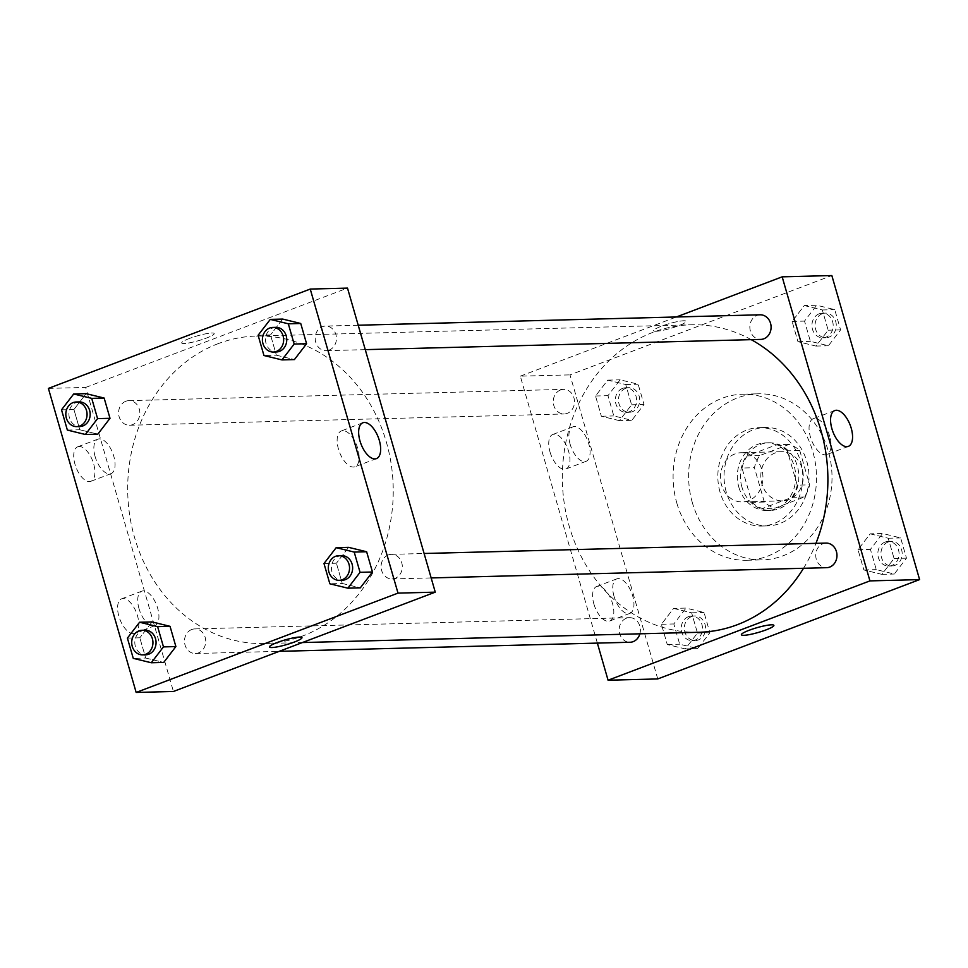 <?xml version="1.0" encoding="UTF-8"?>
<svg xmlns="http://www.w3.org/2000/svg" width="968" height="968" viewBox="0 0 968 968"><rect width="100%" height="100%" fill="white"/><g stroke="black" fill="none" stroke-linecap="round" stroke-linejoin="round"><path stroke-width="0.73" stroke-dasharray="4.84 3.63" d="M734.942 453.931A24.611 21.236 -91.5 0 0 720.773 481.459A24.611 21.236 -91.5 0 0 742.323 501.92A24.611 21.236 -91.5 0 0 762.929 476.776A24.611 21.236 -91.5 0 0 741.052 452.721A24.611 21.236 -91.5 0 0 734.942 453.931M775.295 452.891A24.611 21.236 -91.5 0 0 761.138 480.418A24.611 21.236 -91.5 0 0 782.688 500.879A24.611 21.236 -91.5 0 0 803.283 475.724A24.611 21.236 -91.5 0 0 781.418 451.681A24.611 21.236 -91.5 0 0 775.295 452.891M799.762 450.531L809.659 484.835A33.045 28.532 -91.5 0 1 804.42 496.983L774.872 508.2A33.045 28.532 -91.5 0 1 764.345 502.029L754.435 467.713A33.045 28.532 -91.5 0 1 759.686 455.565L789.235 444.36A33.045 28.532 -91.5 0 1 799.762 450.531L787.347 450.846L797.245 485.162L809.659 484.835M764.345 502.029L751.93 502.356L742.02 468.04L754.435 467.713M759.686 455.565L747.26 455.892L776.808 444.687L789.235 444.36M747.26 455.892A33.045 28.532 -91.5 0 0 742.02 468.04M751.93 502.356A33.045 28.532 -91.5 0 0 762.457 508.515L774.872 508.2M797.245 485.162A33.045 28.532 -91.5 0 1 792.005 497.31L762.457 508.515M787.347 450.846A33.045 28.532 -91.5 0 0 776.808 444.687M741.936 487.11A33.832 29.209 88.5 0 1 768.761 442.775A33.832 29.209 88.5 0 1 798.83 475.845A33.832 29.209 88.5 0 1 770.504 510.426A33.832 29.209 88.5 0 1 741.936 487.11M738.838 487.182A33.832 29.209 -91.5 0 0 767.406 510.499A33.832 29.209 -91.5 0 0 795.72 475.917A33.832 29.209 -91.5 0 0 765.652 442.86A33.832 29.209 -91.5 0 0 757.242 444.518A33.832 29.209 -91.5 0 0 738.838 487.182M792.005 497.31L804.42 496.983M726.242 491.962A49.211 42.483 88.5 0 1 765.252 427.481A49.211 42.483 88.5 0 1 808.994 475.578A49.211 42.483 88.5 0 1 767.805 525.878A49.211 42.483 88.5 0 1 726.242 491.962M720.035 492.119A49.211 42.483 88.5 0 1 759.045 427.638A49.211 42.483 88.5 0 1 802.787 475.736A49.211 42.483 88.5 0 1 761.598 526.035A49.211 42.483 88.5 0 1 720.035 492.119M692.338 502.622A83.054 71.692 88.5 0 1 758.174 393.819A83.054 71.692 88.5 0 1 831.984 474.986A83.054 71.692 88.5 0 1 762.469 559.867A83.054 71.692 88.5 0 1 692.338 502.622M676.813 503.033A83.054 71.692 -91.5 0 0 746.945 560.266A83.054 71.692 -91.5 0 0 816.46 475.385A83.054 71.692 -91.5 0 0 742.65 394.218A83.054 71.692 -91.5 0 0 722.007 398.308A83.054 71.692 -91.5 0 0 676.813 503.033M657.756 678.931L569.995 374.882L831.839 275.553M619.399 420.644L601.37 416.252L595.526 395.997L607.71 380.134L625.739 384.538L631.584 404.793L619.399 420.644L601.37 416.252L595.526 395.997L607.71 380.134L625.739 384.538L631.584 404.793L619.399 420.644L631.826 420.33L613.797 415.925L607.952 395.67L620.125 379.819L638.154 384.211L644.01 404.467L631.826 420.33M673.595 608.412L691.624 612.804L697.48 633.06L685.296 648.923L667.267 644.519L661.41 624.263L673.595 608.412L691.624 612.804L697.48 633.06L685.296 648.923L667.267 644.519L661.41 624.263L673.595 608.412L686.022 608.086L704.051 612.49L709.895 632.745L697.71 648.596L679.681 644.204L673.837 623.949L686.022 608.086M870.184 533.84L888.213 538.232L894.069 558.488L881.884 574.351L863.855 569.946L857.999 549.691L870.184 533.84L888.213 538.232L894.069 558.488L881.884 574.351L863.855 569.946L857.999 549.691L870.184 533.84L882.61 533.513L900.639 537.918L906.484 558.173L894.299 574.024L876.27 569.632L870.426 549.376L882.61 533.513M804.299 305.561L822.328 309.966L828.172 330.221L815.988 346.072L797.959 341.68L792.114 321.424L804.299 305.561L822.328 309.966L828.172 330.221L815.988 346.072L797.959 341.68L792.114 321.424L804.299 305.561L816.714 305.247L834.743 309.639L840.599 329.894L828.414 345.757L810.385 341.353L804.529 321.098L816.714 305.247M773.88 625.376L773.88 625.376A16.916 2.468 163.9 0 0 771.472 624.82A16.916 2.468 163.9 0 0 752.862 628.958A16.916 2.468 163.9 0 0 741.379 634.766L741.379 634.766M829.721 436.374A19.154 9.257 69.2 0 0 813.265 418.721A19.154 9.257 69.2 0 0 811.402 439.908A19.154 9.257 69.2 0 0 826.854 454.536A19.154 9.257 69.2 0 0 829.721 436.374M656.026 331.274A16.916 2.468 163.9 0 0 674.635 327.136A16.916 2.468 163.9 0 0 686.118 321.328A16.916 2.468 163.9 0 0 669.178 323.651A16.916 2.468 163.9 0 0 653.618 330.717A16.916 2.468 163.9 0 0 656.026 331.274A16.916 2.468 -16.1 0 1 653.618 330.717A16.916 2.468 -16.1 0 1 669.19 323.651A16.916 2.468 -16.1 0 1 686.118 321.34A16.916 2.468 -16.1 0 1 674.635 327.136A16.916 2.468 -16.1 0 1 656.026 331.274M597.365 643.103L520.312 376.165L569.995 374.882M520.312 376.165L676.342 316.984M593.892 604.008A18.453 8.918 69.2 0 0 609.755 621.02A18.453 8.918 69.2 0 0 611.546 600.596A18.453 8.918 69.2 0 0 596.663 586.511A18.453 8.918 69.2 0 0 593.892 604.008M550.018 451.983A18.453 8.918 69.2 0 0 565.881 468.996A18.453 8.918 69.2 0 0 567.671 448.571A18.453 8.918 69.2 0 0 552.788 434.487A18.453 8.918 69.2 0 0 550.018 451.983M614.039 596.361A18.453 8.918 -110.8 0 1 616.81 578.864A18.453 8.918 -110.8 0 1 631.693 592.961A18.453 8.918 -110.8 0 1 629.902 613.373A18.453 8.918 -110.8 0 1 614.039 596.361M570.164 444.336A18.453 8.918 -110.8 0 1 572.923 426.84A18.453 8.918 -110.8 0 1 587.818 440.936A18.453 8.918 -110.8 0 1 586.015 461.349A18.453 8.918 -110.8 0 1 570.164 444.336M760.146 314.806A12.306 10.624 -91.5 0 0 749.849 327.378A12.306 10.624 -91.5 0 0 760.788 339.405M639.884 633.81A12.306 10.624 -91.5 0 0 629.454 617.657A12.306 10.624 -91.5 0 0 626.393 618.262A12.306 10.624 -91.5 0 0 619.314 632.019A12.306 10.624 -91.5 0 0 630.083 642.256M560.508 389.983A12.306 10.624 -91.5 0 0 553.43 403.753A12.306 10.624 -91.5 0 0 564.199 413.977A12.306 10.624 -91.5 0 0 574.496 401.405A12.306 10.624 -91.5 0 0 563.57 389.378A12.306 10.624 -91.5 0 0 560.508 389.983M826.043 543.084A12.306 10.624 -91.5 0 0 822.981 543.689A12.306 10.624 -91.5 0 0 815.903 557.447A12.306 10.624 -91.5 0 0 826.672 567.684M751.229 339.659A153.791 132.761 -91.5 0 0 691.14 324.788A153.791 132.761 -91.5 0 0 652.928 332.351A153.791 132.761 -91.5 0 0 564.417 504.401A153.791 132.761 -91.5 0 0 699.102 632.273M803.525 568.276A153.791 132.761 -91.5 0 0 815.951 543.338M218.272 343.616A153.791 132.761 -91.5 0 0 129.76 515.666A153.791 132.761 -91.5 0 0 264.445 643.538A153.791 132.761 -91.5 0 0 393.177 486.347A153.791 132.761 -91.5 0 0 256.472 336.053A153.791 132.761 -91.5 0 0 218.272 343.616M329.193 350.065A12.306 10.624 88.5 0 1 326.131 350.67A12.306 10.624 88.5 0 1 315.193 338.643A12.306 10.624 88.5 0 1 325.49 326.071A12.306 10.624 88.5 0 1 336.271 336.295A12.306 10.624 88.5 0 1 329.193 350.065M191.737 629.515A12.306 10.624 -91.5 0 0 184.658 643.284A12.306 10.624 -91.5 0 0 195.427 653.509A12.306 10.624 -91.5 0 0 205.724 640.937A12.306 10.624 -91.5 0 0 194.798 628.91A12.306 10.624 -91.5 0 0 191.737 629.515M125.852 401.248A12.306 10.624 -91.5 0 0 118.761 415.006A12.306 10.624 -91.5 0 0 129.543 425.242A12.306 10.624 -91.5 0 0 139.84 412.671A12.306 10.624 -91.5 0 0 128.901 400.643A12.306 10.624 -91.5 0 0 125.852 401.248M388.325 554.954A12.306 10.624 -91.5 0 0 381.247 568.712A12.306 10.624 -91.5 0 0 392.016 578.937A12.306 10.624 -91.5 0 0 402.313 566.365A12.306 10.624 -91.5 0 0 391.374 554.349A12.306 10.624 -91.5 0 0 388.325 554.954M48.4 388.398L85.656 387.43L173.417 691.479M85.656 387.43L347.5 288.101M133.257 633.616A18.453 8.918 69.2 0 0 134.733 633.326A18.453 8.918 69.2 0 0 136.536 612.913A18.453 8.918 69.2 0 0 121.641 598.817A18.453 8.918 69.2 0 0 118.882 616.313A18.453 8.918 69.2 0 0 133.257 633.616M79.243 446.502A18.453 8.918 69.2 0 0 77.767 446.792A18.453 8.918 69.2 0 0 74.996 464.289A18.453 8.918 69.2 0 0 90.859 481.302A18.453 8.918 69.2 0 0 93.17 462.341A18.453 8.918 69.2 0 0 79.243 446.502M276.376 355.195L294.405 359.588L276.376 355.195L270.52 334.94L276.376 355.195L263.949 355.51M282.704 319.077L270.52 334.94L282.704 319.077M342.261 583.462L360.29 587.866L342.261 583.462L336.416 563.207L342.261 583.462L329.846 583.789M348.601 547.356L336.416 563.207L348.601 547.356M145.672 658.034L163.701 662.439L145.672 658.034L139.828 637.779L145.672 658.034L133.257 658.361M152.012 621.928L139.828 637.779L152.012 621.928M86.116 393.649L73.931 409.512L79.787 429.768L97.816 434.16L79.787 429.768L73.931 409.512L86.116 393.649M139.017 608.666A18.453 8.918 -110.8 0 1 141.788 591.17A18.453 8.918 -110.8 0 1 156.671 605.266A18.453 8.918 -110.8 0 1 154.88 625.691A18.453 8.918 -110.8 0 1 139.017 608.666M95.142 456.642A18.453 8.918 -110.8 0 1 97.913 439.145A18.453 8.918 -110.8 0 1 112.796 453.242A18.453 8.918 -110.8 0 1 110.993 473.654A18.453 8.918 -110.8 0 1 95.142 456.642M189.413 338.473A16.916 2.468 163.9 0 0 181.694 342.938A16.916 2.468 163.9 0 0 198.634 340.627A16.916 2.468 163.9 0 0 214.206 333.561A16.916 2.468 163.9 0 0 189.413 338.473A16.916 2.468 -16.1 0 1 214.206 333.561A16.916 2.468 -16.1 0 1 198.634 340.627A16.916 2.468 -16.1 0 1 181.706 342.95A16.916 2.468 -16.1 0 1 189.413 338.473M342.89 430.651A19.154 9.257 69.2 0 0 341.353 430.941A19.154 9.257 69.2 0 0 339.49 452.141A19.154 9.257 69.2 0 0 354.929 466.757A19.154 9.257 69.2 0 0 357.337 447.083A19.154 9.257 69.2 0 0 342.89 430.651M301.968 637.61L301.968 637.61A16.916 2.468 163.9 0 0 285.028 639.921A16.916 2.468 163.9 0 0 269.455 646.987L269.455 646.987M275.82 327.353A12.306 10.624 -91.5 0 0 272.758 327.958A12.306 10.624 -91.5 0 0 265.68 341.728A12.306 10.624 -91.5 0 0 276.449 351.953M258.105 335.255L270.52 334.94M341.704 555.632A12.306 10.624 -91.5 0 0 338.643 556.237A12.306 10.624 -91.5 0 0 331.564 569.995A12.306 10.624 -91.5 0 0 342.345 580.231M323.99 563.533L336.416 563.207M79.231 401.926A12.306 10.624 -91.5 0 0 76.169 402.531A12.306 10.624 -91.5 0 0 69.091 416.3A12.306 10.624 -91.5 0 0 79.872 426.525M67.361 430.082L79.787 429.768M61.516 409.827L73.931 409.512M145.115 630.204A12.306 10.624 -91.5 0 0 142.066 630.809A12.306 10.624 -91.5 0 0 134.975 644.567A12.306 10.624 -91.5 0 0 145.757 654.804M127.401 638.106L139.828 637.779M819.194 313.801A12.306 10.624 -91.5 0 0 812.104 327.571A12.306 10.624 -91.5 0 0 822.885 337.796A12.306 10.624 -91.5 0 0 833.182 325.224A12.306 10.624 -91.5 0 0 822.243 313.196A12.306 10.624 -91.5 0 0 819.194 313.801M815.988 346.072L828.414 345.757M797.959 341.68L810.385 341.353M792.114 321.424L804.529 321.098M822.328 309.966L834.743 309.639M828.172 330.221L840.599 329.894M822.292 313.729A12.306 10.624 -91.5 0 0 815.213 327.486A12.306 10.624 -91.5 0 0 825.982 337.723A12.306 10.624 -91.5 0 0 836.291 325.139A12.306 10.624 -91.5 0 0 825.353 313.124A12.306 10.624 -91.5 0 0 822.292 313.729M885.079 542.08A12.306 10.624 -91.5 0 0 878 555.838A12.306 10.624 -91.5 0 0 888.769 566.074A12.306 10.624 -91.5 0 0 899.066 553.502A12.306 10.624 -91.5 0 0 888.128 541.475A12.306 10.624 -91.5 0 0 885.079 542.08M881.884 574.351L894.299 574.024M863.855 569.946L876.27 569.632M857.999 549.691L870.426 549.376M888.213 538.232L900.639 537.918M894.069 558.488L906.484 558.173M888.176 541.995A12.306 10.624 -91.5 0 0 881.098 555.765A12.306 10.624 -91.5 0 0 891.879 565.99A12.306 10.624 -91.5 0 0 902.176 553.418A12.306 10.624 -91.5 0 0 891.238 541.39A12.306 10.624 -91.5 0 0 888.176 541.995M622.605 388.374A12.306 10.624 -91.5 0 0 615.515 402.144A12.306 10.624 -91.5 0 0 626.296 412.368A12.306 10.624 -91.5 0 0 636.593 399.796A12.306 10.624 -91.5 0 0 625.655 387.769A12.306 10.624 -91.5 0 0 622.605 388.374M601.37 416.252L613.797 415.925M595.526 395.997L607.952 395.67M607.71 380.134L620.125 379.819M625.739 384.538L638.154 384.211M631.584 404.793L644.01 404.467M625.703 388.301A12.306 10.624 -91.5 0 0 618.625 402.059A12.306 10.624 -91.5 0 0 629.406 412.283A12.306 10.624 -91.5 0 0 639.703 399.711A12.306 10.624 -91.5 0 0 628.764 387.684A12.306 10.624 -91.5 0 0 625.703 388.301M688.49 616.652A12.306 10.624 -91.5 0 0 681.411 630.41A12.306 10.624 -91.5 0 0 692.18 640.647A12.306 10.624 -91.5 0 0 702.478 628.063A12.306 10.624 -91.5 0 0 691.551 616.047A12.306 10.624 -91.5 0 0 688.49 616.652M685.296 648.923L697.71 648.596M667.267 644.519L679.681 644.204M661.41 624.263L673.837 623.949M691.624 612.804L704.051 612.49M697.48 633.06L709.895 632.745M691.588 616.568A12.306 10.624 -91.5 0 0 684.509 630.337A12.306 10.624 -91.5 0 0 695.29 640.562A12.306 10.624 -91.5 0 0 705.587 627.99A12.306 10.624 -91.5 0 0 694.649 615.963A12.306 10.624 -91.5 0 0 691.588 616.568M781.418 451.681L741.052 452.721M782.688 500.879L742.323 501.92M767.406 510.499L770.504 510.426M765.652 442.86L768.761 442.775M761.598 526.035L767.805 525.878M759.045 427.638L765.252 427.481M746.945 560.266L762.469 559.867M742.65 394.218L758.174 393.819M834.779 410.553L813.265 418.721M848.367 446.369L826.854 454.536M609.755 621.02L629.902 613.373M596.663 586.511L616.81 578.864M565.881 468.996L586.015 461.349M552.788 434.487L572.923 426.84M264.445 643.538L302.403 642.546M256.472 336.053L691.14 324.788M358.221 325.224L325.49 326.071M365.275 349.654L326.131 350.67M195.427 653.509L279.232 651.343M194.798 628.91L629.454 617.657M129.543 425.242L564.199 413.977M128.901 400.643L563.57 389.378M392.016 578.937L431.159 577.932M391.374 554.349L424.105 553.49M134.733 633.326L154.88 625.691M121.641 598.817L141.788 591.17M90.859 481.302L110.993 473.654M77.767 446.792L97.913 439.145M362.855 422.786L341.353 430.941M376.443 458.602L354.929 466.757M822.885 337.796L825.982 337.723M822.243 313.196L825.353 313.124M888.769 566.074L891.879 565.99M888.128 541.475L891.238 541.39M626.296 412.368L629.406 412.283M625.655 387.769L628.764 387.684M692.18 640.647L695.29 640.562M691.551 616.047L694.649 615.963"/><path stroke-width="1.45" d="M676.342 316.984L782.168 276.836L831.839 275.553L919.6 579.602L657.756 678.931L608.073 680.214L597.365 643.103M771.472 624.82A16.916 2.468 -16.1 0 1 773.88 625.376A16.916 2.468 -16.1 0 1 758.319 632.443A16.916 2.468 -16.1 0 1 741.379 634.766A16.916 2.468 -16.1 0 1 752.862 628.958A16.916 2.468 -16.1 0 1 771.472 624.82M782.168 276.836L869.93 580.897L919.6 579.602M869.93 580.897L608.073 680.214M741.379 634.766A16.916 2.468 163.9 0 0 758.307 632.443A16.916 2.468 163.9 0 0 773.88 625.376M851.235 428.219A19.154 9.257 -110.8 0 1 848.367 446.369A19.154 9.257 -110.8 0 1 832.916 431.752A19.154 9.257 -110.8 0 1 834.779 410.553A19.154 9.257 -110.8 0 1 851.235 428.219M365.275 349.654L760.788 339.405A12.306 10.624 -91.5 0 0 763.849 338.8A12.306 10.624 -91.5 0 0 770.927 325.042A12.306 10.624 -91.5 0 0 760.146 314.806L358.221 325.224M279.232 651.343L630.083 642.256A12.306 10.624 -91.5 0 0 639.884 633.81M431.159 577.932L826.672 567.684A12.306 10.624 -91.5 0 0 836.969 555.112A12.306 10.624 -91.5 0 0 826.043 543.084L424.105 553.49M302.403 642.546L699.102 632.273A153.791 132.761 -91.5 0 0 803.525 568.276M815.951 543.338A153.791 132.761 -91.5 0 0 751.229 339.659M310.244 289.069L347.5 288.101L435.261 592.15L173.417 691.479L136.161 692.447L48.4 388.398L310.244 289.069L398.005 593.118L136.161 692.447M294.405 359.588L306.59 343.737L300.733 323.481L282.704 319.077L300.733 323.481L306.59 343.737L294.405 359.588L281.978 359.914L263.949 355.51L258.105 335.255L270.29 319.404L288.319 323.796L294.163 344.051L281.978 359.914M360.29 587.866L372.474 572.003L366.63 551.748L348.601 547.356L366.63 551.748L372.474 572.003L360.29 587.866L347.875 588.181L329.846 583.789L323.99 563.533L336.174 547.67L354.203 552.075L360.048 572.33L347.875 588.181M163.701 662.439L175.886 646.576L170.041 626.32L152.012 621.928L170.041 626.32L175.886 646.576L163.701 662.439L151.286 662.753L133.257 658.361L127.401 638.106L139.586 622.242L157.615 626.647L163.471 646.902L151.286 662.753M104.145 398.054L86.116 393.649L104.145 398.054L110.001 418.309L104.145 398.054L91.73 398.368L97.574 418.624L85.39 434.487L67.361 430.082L61.516 409.827L73.701 393.976L91.73 398.368M97.816 434.16L110.001 418.309L97.816 434.16L85.39 434.487M364.404 422.484A19.154 9.257 -110.8 0 1 378.851 438.915A19.154 9.257 -110.8 0 1 376.443 458.602A19.154 9.257 -110.8 0 1 360.991 443.973A19.154 9.257 -110.8 0 1 362.855 422.786A19.154 9.257 -110.8 0 1 364.404 422.484M398.005 593.118L435.261 592.15M269.455 646.987A16.916 2.468 163.9 0 0 294.248 642.074A16.916 2.468 -16.1 0 1 269.455 646.987A16.916 2.468 -16.1 0 1 285.028 639.933A16.916 2.468 -16.1 0 1 301.968 637.61A16.916 2.468 -16.1 0 1 294.248 642.074A16.916 2.468 163.9 0 0 301.968 637.61M273.351 352.037L276.449 351.953A12.306 10.624 -91.5 0 0 286.758 339.381A12.306 10.624 -91.5 0 0 275.82 327.353L272.71 327.438A12.306 10.624 -91.5 0 0 269.661 328.043A12.306 10.624 -91.5 0 0 262.57 341.813A12.306 10.624 -91.5 0 0 273.351 352.037A12.306 10.624 -91.5 0 0 283.648 339.466A12.306 10.624 -91.5 0 0 272.71 327.438M270.29 319.404L282.704 319.077M288.319 323.796L300.733 323.481M294.163 344.051L306.59 343.737M339.236 580.316L342.345 580.231A12.306 10.624 -91.5 0 0 352.642 567.659A12.306 10.624 -91.5 0 0 341.704 555.632L338.594 555.717A12.306 10.624 -91.5 0 0 335.545 556.322A12.306 10.624 -91.5 0 0 328.467 570.079A12.306 10.624 -91.5 0 0 339.236 580.316A12.306 10.624 -91.5 0 0 349.533 567.732A12.306 10.624 -91.5 0 0 338.594 555.717M336.174 547.67L348.601 547.356M354.203 552.075L366.63 551.748M360.048 572.33L372.474 572.003M76.762 426.61L79.872 426.525A12.306 10.624 -91.5 0 0 90.169 413.953A12.306 10.624 -91.5 0 0 79.231 401.926L76.121 402.01A12.306 10.624 -91.5 0 0 73.072 402.615A12.306 10.624 -91.5 0 0 65.981 416.373A12.306 10.624 -91.5 0 0 76.762 426.61A12.306 10.624 -91.5 0 0 87.059 414.038A12.306 10.624 -91.5 0 0 76.121 402.01M73.701 393.976L86.116 393.649M97.574 418.624L110.001 418.309M142.647 654.876L145.757 654.804A12.306 10.624 -91.5 0 0 156.054 642.232A12.306 10.624 -91.5 0 0 145.115 630.204L142.018 630.277A12.306 10.624 -91.5 0 0 138.956 630.882A12.306 10.624 -91.5 0 0 131.878 644.652A12.306 10.624 -91.5 0 0 142.647 654.876A12.306 10.624 -91.5 0 0 152.944 642.304A12.306 10.624 -91.5 0 0 142.018 630.277M139.586 622.242L152.012 621.928M157.615 626.647L170.041 626.32M163.471 646.902L175.886 646.576"/></g></svg>

